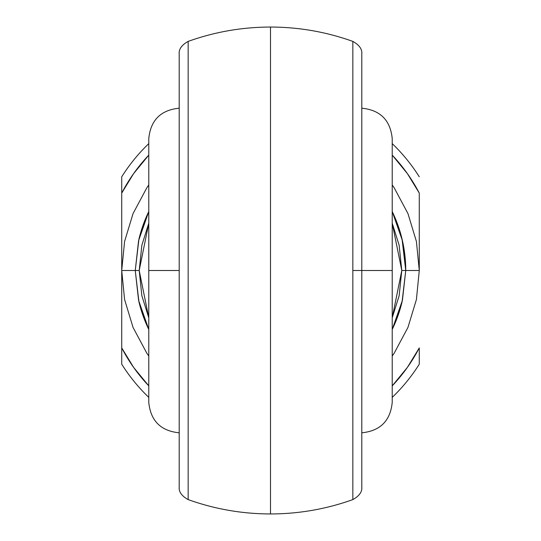 <?xml version="1.0" encoding="UTF-8"?>
<svg xmlns="http://www.w3.org/2000/svg" width="541" height="541" viewBox="0 0 541 541"><rect width="100%" height="100%" fill="white"/><g stroke="black" fill="none" stroke-linecap="round" stroke-linejoin="round"><path stroke-width="0.81" d="M352.84 41.569L352.84 270.5L361.794 270.5L361.794 54.283M361.794 54.154L361.794 270.5L392.225 270.5L392.225 138.631L392.225 402.369L392.225 270.5L361.794 270.5L361.794 486.846M148.775 270.5L148.775 402.369L148.775 270.5L179.206 270.5L148.775 270.5L148.775 138.631L148.775 270.5M392.225 356.039L394.2 353.158L407.948 327.433L416.414 299.525L419.275 270.5L405.75 270.5L402.064 301.864L392.225 329.455A135.25 135.25 0 0 0 402.064 301.864M138.936 301.864A135.25 135.25 0 0 0 148.775 329.455L138.936 301.864L135.25 270.5L121.725 270.5L124.586 299.525L133.052 327.433L146.8 353.158L148.775 356.039M188.16 490.586L188.16 479.901M188.16 497.057L188.16 495.029M188.16 491.897L188.16 490.714M188.16 41.907L188.16 499.093M188.16 497.585L188.16 497.105M188.16 43.902L188.16 43.415M188.16 50.299L188.16 49.103M188.16 45.978L188.16 43.929M188.16 61.099L188.16 50.408M179.206 486.873C178.665 491.722 181.648 495.962 188.16 499.6C214.777 509.128 242.226 513.909 270.5 513.95L270.5 27.05C242.226 27.091 214.777 31.872 188.16 41.4C181.648 45.038 178.665 49.278 179.206 54.127M179.206 486.846L179.206 55.581M419.275 347.91L407.366 367.42L392.225 385.868A167.71 167.71 0 0 0 419.275 347.91L419.275 364.201A175.825 175.825 0 0 1 392.225 397.378A175.825 175.825 0 0 0 419.275 364.201L419.275 347.91M148.775 385.868L133.634 367.42L121.725 347.91L121.725 193.09L133.634 173.58L148.775 155.132A167.71 167.71 0 0 0 121.725 193.09L121.725 364.201A175.825 175.825 0 0 0 148.775 397.378A175.825 175.825 0 0 1 121.725 364.201L121.725 347.91A167.71 167.71 0 0 0 148.775 385.868M392.225 329.455L402.416 300.329L405.75 270.5A135.25 135.25 0 0 0 392.225 211.545L402.064 239.136L405.75 270.5L419.275 270.5L416.414 241.475L407.948 213.567L394.2 187.842L392.225 184.961M148.775 211.545A135.25 135.25 0 0 0 138.936 239.136L148.775 211.545L138.584 240.671L135.25 270.5L138.936 239.136M352.84 50.36L352.84 61.099M352.84 43.949L352.84 45.978M352.84 49.103L352.84 50.306M352.84 499.093L352.84 41.907M352.84 43.415L352.84 43.882M352.84 497.111L352.84 497.585M352.84 490.687L352.84 491.897M352.84 495.029L352.84 497.051M352.84 479.901L352.84 490.64M270.5 58.002L270.5 482.998M121.725 176.799A175.825 175.825 0 0 1 148.775 143.622A175.825 175.825 0 0 0 121.725 176.799L121.725 193.09L121.725 176.799M392.225 143.622A175.825 175.825 0 0 1 419.275 176.799A175.825 175.825 0 0 0 392.225 143.622M392.225 155.132L407.366 173.58L419.275 193.09L419.275 270.5L419.275 193.09A167.71 167.71 0 0 0 392.225 155.132M148.775 184.961L146.8 187.842L133.052 213.567L124.586 241.475L121.725 270.5L135.25 270.5L138.584 300.329L148.775 329.455M148.775 223.203L141.85 245.283L139.213 270.5L141.85 295.717L148.775 317.797L139.213 270.5L135.25 270.5L139.213 270.5L148.775 223.203M392.225 317.797L399.15 295.717L401.787 270.5L399.15 245.283L392.225 223.203L401.787 270.5L392.225 317.797M188.16 499.431L188.16 41.569M179.206 54.283L179.206 486.717M361.794 486.717L361.794 270.5L352.84 270.5L352.84 499.431M405.75 270.5L401.787 270.5L405.75 270.5L402.416 240.671L392.225 211.545M270.5 27.05C298.774 27.091 326.223 31.872 352.84 41.4C359.352 45.038 362.335 49.278 361.794 54.127M361.794 432.8C380.249 430.967 390.392 420.824 392.225 402.369M179.206 432.8C160.751 430.967 150.608 420.824 148.775 402.369M361.794 486.873C362.335 491.722 359.352 495.962 352.84 499.6C326.223 509.128 298.774 513.909 270.5 513.95M179.206 108.2C160.751 110.033 150.608 120.176 148.775 138.631M361.794 108.2C380.249 110.033 390.392 120.176 392.225 138.631"/></g></svg>
